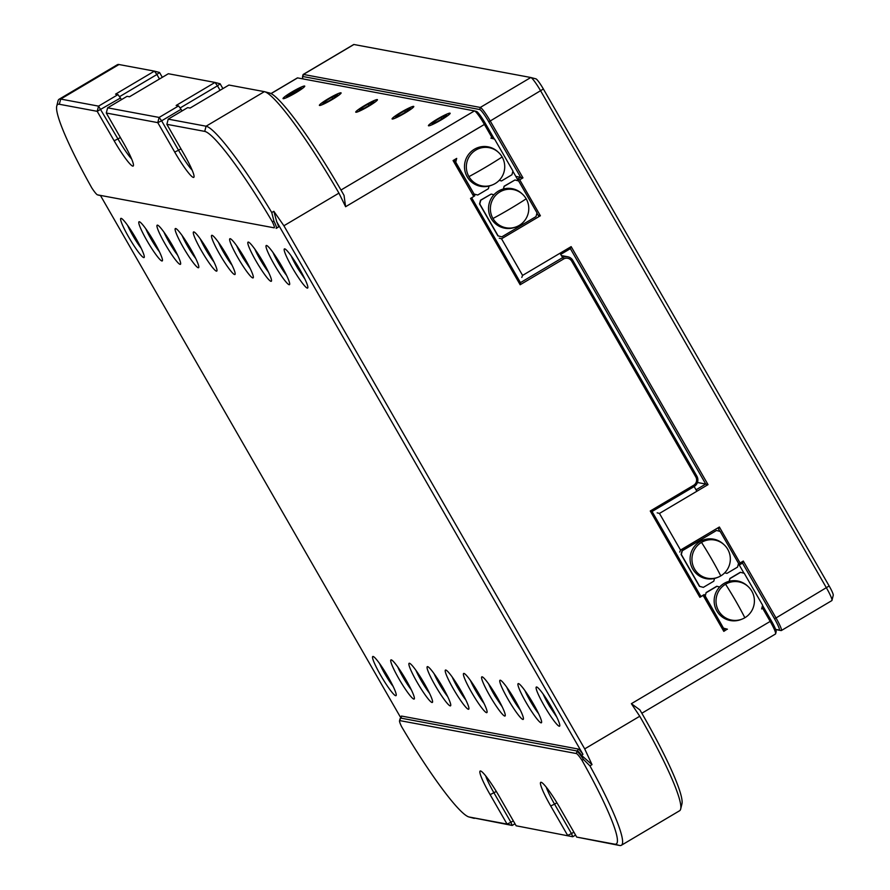 <?xml version="1.0" encoding="UTF-8"?>
<svg xmlns="http://www.w3.org/2000/svg" width="890" height="890" viewBox="0 0 890 890"><rect width="100%" height="100%" fill="white"/><g stroke="black" fill="none" stroke-linecap="round" stroke-linejoin="round"><path stroke-width="1.33" d="M468.941 176.632A19.435 19.179 -79.4 0 1 498.578 152.479A19.435 19.179 -79.4 0 1 492.537 184.853A19.435 19.179 -79.4 0 1 468.941 176.632A51.709 5.496 -29.9 0 0 486.14 166.908A51.709 5.496 150.1 0 0 502.138 156.963M744.852 617.749A19.435 19.179 -79.4 0 1 717.93 609.528A19.435 19.179 -79.4 0 1 748.256 586.677A19.435 19.179 -79.4 0 1 744.852 617.749A51.709 6.352 59.3 0 0 735.819 601.106A51.709 6.352 -120.7 0 0 725.573 584.24M526.19 198.815A19.435 19.179 -79.4 0 1 516.601 226.705A19.435 19.179 -79.4 0 1 499.957 191.895A19.435 19.179 -79.4 0 1 526.19 198.815A51.709 5.496 150.1 0 1 510.204 208.761A51.709 5.496 -29.9 0 1 493.004 218.484M701.509 542.388A19.435 19.179 -79.4 0 1 724.182 544.825A19.435 19.179 -79.4 0 1 718.141 577.198A19.435 19.179 -79.4 0 1 701.509 542.388A51.709 6.352 -120.7 0 1 711.744 559.254A51.709 6.352 59.3 0 1 720.778 575.897M143.724 257.588A22.762 2.792 59.3 0 1 129.428 238.342A22.762 2.792 59.3 0 1 120.84 218.395A22.762 2.792 59.3 0 1 121.162 218.35A22.762 2.792 59.3 0 1 135.469 237.597A22.762 2.792 59.3 0 1 144.058 257.544A22.762 2.792 59.3 0 1 143.724 257.588M161.902 260.97A22.762 2.792 59.3 0 1 147.595 241.735A22.762 2.792 59.3 0 1 139.018 221.777A22.762 2.792 59.3 0 1 139.341 221.744A22.762 2.792 59.3 0 1 153.647 240.979A22.762 2.792 59.3 0 1 162.225 260.937A22.762 2.792 59.3 0 1 161.902 260.97M180.08 264.363A22.762 2.792 59.3 0 1 165.774 245.128A22.762 2.792 59.3 0 1 157.196 225.17A22.762 2.792 59.3 0 1 157.519 225.137A22.762 2.792 59.3 0 1 171.826 244.372A22.762 2.792 59.3 0 1 180.403 264.33A22.762 2.792 59.3 0 1 180.08 264.363M198.248 267.757A22.762 2.792 59.3 0 1 183.941 248.51A22.762 2.792 59.3 0 1 175.363 228.563A22.762 2.792 59.3 0 1 175.686 228.519A22.762 2.792 59.3 0 1 189.993 247.765A22.762 2.792 59.3 0 1 198.57 267.712A22.762 2.792 59.3 0 1 198.248 267.757M216.426 271.15A22.762 2.792 59.3 0 1 202.119 251.903A22.762 2.792 59.3 0 1 193.542 231.956A22.762 2.792 59.3 0 1 193.864 231.912A22.762 2.792 59.3 0 1 208.171 251.158A22.762 2.792 59.3 0 1 216.748 271.105A22.762 2.792 59.3 0 1 216.426 271.15M234.604 274.543A22.762 2.792 59.3 0 1 220.297 255.297A22.762 2.792 59.3 0 1 211.709 235.349A22.762 2.792 59.3 0 1 212.042 235.305A22.762 2.792 59.3 0 1 226.338 254.551A22.762 2.792 59.3 0 1 234.927 274.498A22.762 2.792 59.3 0 1 234.604 274.543M252.771 277.925A22.762 2.792 59.3 0 1 238.464 258.69A22.762 2.792 59.3 0 1 229.887 238.731A22.762 2.792 59.3 0 1 230.21 238.698A22.762 2.792 59.3 0 1 244.516 257.933A22.762 2.792 59.3 0 1 253.094 277.891A22.762 2.792 59.3 0 1 252.771 277.925M270.949 281.318A22.762 2.792 59.3 0 1 256.643 262.083A22.762 2.792 59.3 0 1 248.065 242.124A22.762 2.792 59.3 0 1 248.388 242.091A22.762 2.792 59.3 0 1 262.695 261.326A22.762 2.792 59.3 0 1 271.272 281.285A22.762 2.792 59.3 0 1 270.949 281.318M289.117 284.711A22.762 2.792 59.3 0 1 274.821 265.465A22.762 2.792 59.3 0 1 266.232 245.518A22.762 2.792 59.3 0 1 266.555 245.473A22.762 2.792 59.3 0 1 280.862 264.719A22.762 2.792 59.3 0 1 289.45 284.666A22.762 2.792 59.3 0 1 289.117 284.711M307.295 288.104A22.762 2.792 59.3 0 1 292.988 268.858A22.762 2.792 59.3 0 1 284.411 248.911A22.762 2.792 59.3 0 1 284.733 248.866A22.762 2.792 59.3 0 1 299.04 268.113A22.762 2.792 59.3 0 1 307.617 288.06A22.762 2.792 59.3 0 1 307.295 288.104M559.22 726.218A22.762 2.792 59.3 0 1 544.925 706.983A22.762 2.792 59.3 0 1 536.336 687.024A22.762 2.792 59.3 0 1 536.659 686.991A22.762 2.792 59.3 0 1 550.966 706.226A22.762 2.792 59.3 0 1 559.554 726.184A22.762 2.792 59.3 0 1 559.22 726.218M541.053 722.836A22.762 2.792 59.3 0 1 526.747 703.59A22.762 2.792 59.3 0 1 518.169 683.631A22.762 2.792 59.3 0 1 518.492 683.598A22.762 2.792 59.3 0 1 532.798 702.844A22.762 2.792 59.3 0 1 541.376 722.791A22.762 2.792 59.3 0 1 541.053 722.836M522.875 719.443A22.762 2.792 59.3 0 1 508.568 700.196A22.762 2.792 59.3 0 1 499.991 680.249A22.762 2.792 59.3 0 1 500.314 680.205A22.762 2.792 59.3 0 1 514.62 699.451A22.762 2.792 59.3 0 1 523.198 719.398A22.762 2.792 59.3 0 1 522.875 719.443M504.708 716.049A22.762 2.792 59.3 0 1 490.401 696.803A22.762 2.792 59.3 0 1 481.813 676.856A22.762 2.792 59.3 0 1 482.146 676.812A22.762 2.792 59.3 0 1 496.442 696.058A22.762 2.792 59.3 0 1 505.031 716.005A22.762 2.792 59.3 0 1 504.708 716.049M486.53 712.656A22.762 2.792 59.3 0 1 472.223 693.41A22.762 2.792 59.3 0 1 463.646 673.463A22.762 2.792 59.3 0 1 463.968 673.419A22.762 2.792 59.3 0 1 478.275 692.665A22.762 2.792 59.3 0 1 486.852 712.623A22.762 2.792 59.3 0 1 486.53 712.656M468.351 709.263A22.762 2.792 59.3 0 1 454.045 690.028A22.762 2.792 59.3 0 1 445.467 670.07A22.762 2.792 59.3 0 1 445.79 670.037A22.762 2.792 59.3 0 1 460.097 689.272A22.762 2.792 59.3 0 1 468.674 709.23A22.762 2.792 59.3 0 1 468.351 709.263M450.184 705.881A22.762 2.792 59.3 0 1 435.878 686.635A22.762 2.792 59.3 0 1 427.3 666.677A22.762 2.792 59.3 0 1 427.623 666.643A22.762 2.792 59.3 0 1 441.93 685.89A22.762 2.792 59.3 0 1 450.507 705.837A22.762 2.792 59.3 0 1 450.184 705.881M432.006 702.488A22.762 2.792 59.3 0 1 417.699 683.242A22.762 2.792 59.3 0 1 409.122 663.295A22.762 2.792 59.3 0 1 409.445 663.25A22.762 2.792 59.3 0 1 423.751 682.497A22.762 2.792 59.3 0 1 432.329 702.444A22.762 2.792 59.3 0 1 432.006 702.488M413.828 699.095A22.762 2.792 59.3 0 1 399.532 679.849A22.762 2.792 59.3 0 1 390.944 659.902A22.762 2.792 59.3 0 1 391.266 659.857A22.762 2.792 59.3 0 1 405.573 679.103A22.762 2.792 59.3 0 1 414.161 699.051A22.762 2.792 59.3 0 1 413.828 699.095M395.661 695.702A22.762 2.792 59.3 0 1 381.354 676.456A22.762 2.792 59.3 0 1 372.776 656.509A22.762 2.792 59.3 0 1 373.099 656.464A22.762 2.792 59.3 0 1 387.406 675.71A22.762 2.792 59.3 0 1 395.983 695.669A22.762 2.792 59.3 0 1 395.661 695.702M400.734 718.241L401.201 716.339A16.688 2.047 59.3 0 1 401.59 716.072L578.111 749.013L577.566 751.082A15.175 1.869 59.3 0 1 581.693 755.521L592.017 764.621L584.708 748.89L283.899 225.76L338.945 193.13L345.609 206.714L344.041 195.411A109.993 13.517 -120.7 0 0 341.582 191.094A109.993 13.517 -120.7 0 0 269.792 93.072L264.686 91.726A113.787 13.984 -120.7 0 0 264.375 91.648L206.08 126.202L168.221 119.138L166.864 124.322L183.785 153.748A28.447 3.493 59.3 0 1 194.009 176.965A28.447 3.493 59.3 0 1 193.341 177.422A28.447 3.493 59.3 0 1 174.696 152.056L157.775 122.631L159.132 117.436L107.646 107.835L127.07 96.32L129.495 96.765L168.355 73.737L215.002 82.436L217.483 85.818L220.119 83.782L215.002 82.436L176.142 105.465L178.567 105.921L159.132 117.436L161.624 120.817L181.048 109.303L182.005 110.961M498.578 152.479L497.81 151.767A20.103 19.836 100.6 0 0 465.926 174.184A20.103 19.836 100.6 0 0 491.569 185.242L492.537 184.853M748.256 586.677L747.489 585.965A20.103 19.836 100.6 0 0 719.621 586.988L716.75 586.254L706.137 592.551L705.158 596.289L704.179 594.587L703.122 595.399L723.804 631.366L724.861 630.554L705.158 596.289L706.137 592.551M107.646 107.835L106.288 113.019L123.209 142.445A28.447 3.493 59.3 0 1 133.422 165.662A28.447 3.493 59.3 0 1 132.766 166.119A28.447 3.493 59.3 0 1 114.12 140.754L97.199 111.328L98.556 106.133L60.687 99.068L118.982 64.525L154.415 71.133L156.907 74.515L159.532 72.479L154.415 71.133L115.555 94.162L117.981 94.618L120.473 98L97.199 111.328L59.33 104.264A109.993 13.517 -120.7 0 0 56.76 106.032A109.993 13.517 -120.7 0 0 91.881 188.046A13.65 1.68 59.3 0 0 97.499 194.854L274.064 227.807L97.544 194.865A13.65 1.68 59.3 0 1 97.499 194.854M503.373 189.003L504.096 186.233L503.64 188.936A20.103 19.836 -79.4 0 1 521.874 193.608L522.641 194.332M503.64 188.936A20.103 19.836 100.6 0 0 493.894 194.765L491.202 194.065L480.756 200.25L479.788 203.988L498.133 235.894L501.815 236.862L536.014 216.593L536.993 212.855L518.636 180.948L514.954 179.98L504.33 186.277M724.182 544.825L723.414 544.113A20.103 19.836 100.6 0 0 691.497 566.452A20.103 19.836 100.6 0 0 717.173 577.588L718.141 577.198M377.282 99.58A12.516 1.335 -29.9 0 0 365.256 105.153A12.516 1.335 -29.9 0 0 355.744 112.162A12.516 1.335 -29.9 0 0 355.911 112.251A12.516 1.335 -29.9 0 0 367.926 106.689A12.516 1.335 -29.9 0 0 377.438 99.68A12.516 1.335 -29.9 0 0 377.282 99.58M340.926 92.805A12.516 1.335 -29.9 0 0 328.911 98.367A12.516 1.335 -29.9 0 0 319.388 105.376A12.516 1.335 -29.9 0 0 319.555 105.476A12.516 1.335 -29.9 0 0 331.581 99.903A12.516 1.335 -29.9 0 0 341.093 92.894A12.516 1.335 -29.9 0 0 340.926 92.805M304.58 86.018A12.516 1.335 -29.9 0 0 292.565 91.592A12.516 1.335 -29.9 0 0 283.042 98.59A12.516 1.335 -29.9 0 0 283.209 98.69A12.516 1.335 -29.9 0 0 295.224 93.116A12.516 1.335 -29.9 0 0 304.747 86.119A12.516 1.335 -29.9 0 0 304.58 86.018M449.973 113.152A12.516 1.335 -29.9 0 0 437.958 118.715A12.516 1.335 -29.9 0 0 428.435 125.724A12.516 1.335 -29.9 0 0 428.602 125.813A12.516 1.335 -29.9 0 0 440.617 120.25A12.516 1.335 -29.9 0 0 450.14 113.241A12.516 1.335 -29.9 0 0 449.973 113.152M413.628 106.366A12.516 1.335 -29.9 0 0 401.601 111.94A12.516 1.335 -29.9 0 0 392.089 118.937A12.516 1.335 -29.9 0 0 392.256 119.038A12.516 1.335 -29.9 0 0 404.271 113.464A12.516 1.335 -29.9 0 0 413.794 106.466A12.516 1.335 -29.9 0 0 413.628 106.366M364.622 105.554A12.293 1.302 150.1 0 1 377.126 99.702A12.293 1.302 150.1 0 1 368.56 106.288A12.293 1.302 150.1 0 1 355.922 111.895A12.293 1.302 150.1 0 1 364.622 105.554M328.276 98.768A12.293 1.302 150.1 0 1 340.77 92.916A12.293 1.302 150.1 0 1 332.204 99.502A12.293 1.302 150.1 0 1 319.577 105.109A12.293 1.302 150.1 0 1 328.276 98.768M291.931 91.993A12.293 1.302 150.1 0 1 304.425 86.141A12.293 1.302 150.1 0 1 295.858 92.727A12.293 1.302 150.1 0 1 283.231 98.334A12.293 1.302 150.1 0 1 291.931 91.993M437.324 119.115A12.293 1.302 150.1 0 1 449.817 113.264A12.293 1.302 150.1 0 1 441.251 119.85A12.293 1.302 150.1 0 1 428.624 125.457A12.293 1.302 150.1 0 1 437.324 119.115M400.978 112.329A12.293 1.302 150.1 0 1 413.472 106.489A12.293 1.302 150.1 0 1 404.906 113.063A12.293 1.302 150.1 0 1 392.268 118.67A12.293 1.302 150.1 0 1 400.978 112.329M405.406 112.173L404.572 110.727L397.318 115.155L397.897 116.167M397.318 115.155L395.683 117.135L401.301 114.677L408.555 110.238L410.19 108.269L404.572 110.727M441.752 118.949L440.928 117.513L433.675 121.941L434.253 122.942M433.675 121.941L432.039 123.91L437.657 121.452L444.9 117.024L446.535 115.055L440.928 117.513M296.359 91.826L295.536 90.379L288.282 94.818L288.861 95.82M288.282 94.818L286.647 96.788L299.507 89.901L301.143 87.921L295.536 90.379M332.704 98.601L331.881 97.166L324.627 101.593L325.206 102.595M324.627 101.593L322.992 103.574L328.61 101.115L335.864 96.676L337.499 94.707L331.881 97.166M369.061 105.387L368.226 103.941L360.973 108.38L361.551 109.381M360.973 108.38L359.338 110.349L364.956 107.89L372.209 103.463L373.845 101.482L368.226 103.941M386.182 673.652L389.075 678.636M384.369 670.693L385.871 673.841M404.36 677.045L407.253 682.029M402.536 674.086L404.038 677.234M422.528 680.438L425.42 685.422M420.714 677.479L422.216 680.627M440.706 683.832L443.598 688.816M438.881 680.861L440.394 684.01M458.884 687.214L461.776 692.198M457.06 684.254L458.561 687.403M477.051 690.607L479.944 695.591M475.238 687.647L476.74 690.796M495.229 694L498.122 698.984M493.405 691.04L494.907 694.189M513.397 697.393L516.289 702.377M511.583 694.434L513.085 697.582M531.575 700.786L534.467 705.77M529.761 697.827L531.263 700.964M549.753 704.168L552.645 709.152M547.928 701.209L549.43 704.357M297.816 266.054L300.709 271.038M296.003 263.095L297.505 266.243M279.649 262.661L282.542 267.645M277.825 259.702L279.327 262.85M261.471 259.268L264.363 264.252M259.658 256.309L261.159 259.457M243.293 255.875L246.185 260.87M241.479 252.916L242.981 256.064M225.126 252.493L228.018 257.477M223.301 249.534L224.803 252.671M206.947 249.1L209.84 254.084M205.134 246.141L206.636 249.289M188.78 245.707L191.673 250.691M186.956 242.748L188.458 245.896M170.602 242.314L173.494 247.298M168.777 239.354L170.29 242.503M152.424 238.921L155.316 243.916M150.61 235.961L152.112 239.11M134.257 235.538L137.149 240.523M132.432 232.579L133.934 235.716M573.883 832.161L571.48 833.585L554.559 804.16L550.71 805.962A28.447 3.493 59.3 0 1 541.231 782.31A28.447 3.493 59.3 0 1 559.799 807.664L576.72 837.09L619.696 845.5A113.787 13.984 59.3 0 0 621.32 845.3A113.787 13.984 59.3 0 0 589.937 765.856L583.428 759.393L582.038 760.36A109.993 13.517 59.3 0 1 614.578 844.154L619.696 845.5M514.987 823.773L512.173 825.442L510.893 822.282L507.055 824.084L469.186 817.02L512.173 825.442L507.055 824.084L490.134 794.659A28.447 3.493 59.3 0 1 480.656 771.007A28.447 3.493 59.3 0 1 499.223 796.361L516.144 825.787L572.748 836.745L571.48 833.585L567.631 835.387L550.71 805.962M516.144 825.787L572.748 836.745L575.563 835.076M180.08 107.99L217.483 85.818L220.053 90.302M178.567 105.921L181.048 109.303M502.16 706.716L493.783 693.977A18.011 2.214 59.3 0 1 488.599 683.832M556.673 716.884L548.307 704.146A18.011 2.214 59.3 0 1 543.123 694.011M304.747 278.77L296.37 266.032A18.011 2.214 59.3 0 1 291.186 255.886M250.224 268.591L241.858 255.853A18.011 2.214 59.3 0 1 236.662 245.718M159.477 78.999L156.907 74.515L119.505 96.687M485.662 775.824A24.653 3.026 -120.7 0 0 493.972 792.856L510.893 822.282L513.308 820.858M546.249 787.127A24.653 3.026 -120.7 0 0 554.559 804.16L556.906 802.769M714.514 578.444L713.802 581.17L703.367 587.356L699.673 586.388L681.328 554.481L682.307 550.743L716.495 530.473L720.188 531.441L738.533 563.359L737.554 567.097L726.941 573.383L724.705 572.815M726.941 573.383L724.727 572.804M703.367 587.356L699.44 586.343L681.095 554.437L682.063 550.699L716.495 530.473M729.144 581.303L729.889 578.467L729.422 581.237M516.601 226.705L515.622 227.095A20.103 19.836 -79.4 0 1 493.894 194.765M514.954 179.98L504.096 186.233M501.515 180.937L499.223 180.347L501.515 180.937L511.95 174.752L512.929 171.013L494.584 139.096L490.891 138.128L492.982 136.704L485.462 123.621A13.65 1.68 -120.7 0 0 476.551 111.45A13.65 1.68 -120.7 0 0 476.517 111.45L474.548 110.927A15.175 1.869 -120.7 0 0 474.47 110.905L297.572 77.897A15.175 1.869 -120.7 0 0 297.36 77.931L271.016 93.539M477.752 195.021L474.07 194.042L455.724 162.136L456.704 158.398L453.077 160.545L473.758 196.512L474.804 195.7L473.825 193.998L477.752 195.021L488.376 188.725L489.077 186.055M501.815 236.862L497.899 235.85L479.543 203.944L480.522 200.206L491.202 194.065M222.889 88.611L220.119 83.782M162.314 77.308L159.532 72.479M180.948 148.819L178.545 150.243A24.653 3.026 -120.7 0 0 192.184 170.246M174.696 152.056L178.545 150.243L161.624 120.817L157.775 122.631L106.288 113.019M120.373 137.516L117.958 138.94A24.653 3.026 -120.7 0 0 131.598 158.943M114.12 140.754L117.958 138.94L98.556 106.133L117.981 94.618M120.473 98L121.418 99.658M576.72 837.09L614.578 844.154M724.861 630.554L727.186 629.163L723.503 628.195L705.392 596.333M621.32 845.3L679.604 810.745A113.787 13.984 -120.7 0 0 680.65 809.11L681.918 803.981A109.993 13.517 -120.7 0 0 639.888 709.897L631.377 703.69L639.754 716.25L584.708 748.89M641.823 713.246L775.49 634.003A15.175 1.869 -120.7 0 0 775.635 633.791A15.175 1.869 -120.7 0 0 770.184 621.409L631.377 703.69M775.635 633.791L776.147 631.733A13.65 1.68 -120.7 0 0 771.23 620.597L762.541 605.467M761.684 608.716L763.72 607.514L762.663 608.326L770.184 621.409L771.23 620.597M729.889 578.467L740.324 572.281L744.251 573.294L762.608 605.211L761.629 608.938L762.663 608.326M743.995 573.227L738.466 563.615M719.932 531.375L717.919 527.881M696.859 491.258L694.156 486.541L652.058 511.494L650.256 511.005L699.885 597.312L700.942 596.5L652.058 511.494M700.942 596.5L704.179 594.587M693.644 485.284L694.156 486.541A7.587 7.487 100.6 0 0 696.87 476.161L572.782 260.37L571.725 261.182L695.813 476.973A6.074 5.985 -79.4 0 1 693.644 485.284L650.256 511.005M473.758 196.512L470.521 198.437L520.149 284.744L520.45 282.631L562.547 257.677A7.587 7.487 -79.4 0 1 572.782 260.37M494.328 139.029L492.982 136.704M345.609 206.714L484.416 124.433A15.175 1.869 -120.7 0 0 474.515 110.916L476.551 111.45M455.724 162.136L456.403 158.576M474.07 194.042L454.212 159.877M518.392 180.881L512.863 171.269M520.45 282.631L471.656 197.758M520.149 284.744L563.537 259.023L559.999 253.238M538.94 216.615L536.926 213.111M168.221 119.138L187.645 107.623L190.071 108.068L228.93 85.04L264.375 91.648M469.186 817.02A109.993 13.517 59.3 0 1 468.885 816.953A109.993 13.517 59.3 0 1 401.624 726.707A13.65 1.68 59.3 0 1 399.532 720.833A13.65 1.68 59.3 0 1 399.855 720.611L576.375 753.541A13.65 1.68 59.3 0 1 582.038 760.36M204.722 131.386L206.08 126.202A113.787 13.984 59.3 0 1 271.762 212.543L273.975 221.243L272.296 221.71A109.993 13.517 -120.7 0 0 204.722 131.386L166.864 124.322M56.76 106.032L58.028 100.904A113.787 13.984 59.3 0 1 59.074 99.268A113.787 13.984 59.3 0 1 60.687 99.068L59.33 104.264M118.982 64.525A113.787 13.984 -120.7 0 0 117.358 64.725L59.074 99.268M474.303 818.377A113.787 13.984 59.3 0 1 473.992 818.299L468.885 816.953M399.532 720.833L400.044 718.775A15.175 1.869 59.3 0 1 400.189 718.564A15.175 1.869 59.3 0 1 400.4 718.53L399.855 720.611M401.59 716.072L401.045 718.152L577.566 751.082L401.045 718.152A15.175 1.869 -120.7 0 0 400.834 718.174L400.189 718.564M699.885 597.312L703.122 595.399M723.804 631.366L727.186 629.163M727.43 629.208L723.748 628.24M706.371 592.595L716.995 586.299M719.621 586.988A20.103 19.836 100.6 0 0 741.236 619.44L742.216 619.051M730.134 578.511L740.569 572.326M680.65 809.11A113.787 13.984 -120.7 0 0 639.754 716.25M485.462 123.621L484.416 124.433L491.936 137.516M563.537 259.023A6.074 5.985 -79.4 0 1 571.725 261.182M338.945 193.13A113.787 13.984 -120.7 0 0 264.686 91.726M576.375 753.541L576.92 751.472A15.175 1.869 59.3 0 1 583.428 759.393M272.296 221.71A13.65 1.68 59.3 0 1 274.064 227.807M283.899 225.76L273.853 211.308L271.762 212.543M273.975 221.243A15.175 1.869 59.3 0 1 276.323 228.318A15.175 1.869 59.3 0 1 276.111 228.341M97.544 194.865L99.591 195.411A15.175 1.869 59.3 0 1 99.547 195.399A15.175 1.869 59.3 0 1 99.502 195.388M100.503 195.578L400.823 717.852M578.111 749.013A16.688 2.047 59.3 0 1 582.939 754.286L581.693 755.521M582.939 754.286L276.757 221.833L273.853 211.308M276.757 221.833A15.175 1.869 59.3 0 1 278.27 227.161L276.323 228.318M530.896 77.53L535.925 78.854A11.381 1.402 59.3 0 1 535.958 78.865A11.381 1.402 59.3 0 1 543.378 89L829.157 585.976A11.381 1.402 59.3 0 1 833.24 595.265L831.972 600.383A15.175 1.869 59.3 0 1 831.839 600.605L781.32 630.554A15.175 1.869 59.3 0 1 781.109 630.576L775.68 629.564M303.001 78.91A13.65 1.68 59.3 0 1 302.533 76.74L303.045 74.693A15.175 1.869 59.3 0 1 303.178 74.471L353.697 44.522A15.175 1.869 59.3 0 1 353.909 44.5L530.807 77.508A15.175 1.869 59.3 0 1 530.852 77.519A15.175 1.869 59.3 0 1 540.753 91.036L826.521 588.012A15.175 1.869 59.3 0 1 831.972 600.383M829.157 585.976L776.002 617.949A15.175 1.869 59.3 0 1 781.32 630.554M775.613 629.397L779.062 630.042A13.65 1.68 59.3 0 0 774.467 618.672L776.002 617.949L743.295 561.056L740.057 562.981L719.376 527.014L680.516 550.053L659.457 513.43L708.028 484.638L571.158 246.619L522.586 275.411L501.537 238.787L540.386 215.758L519.716 179.791L522.953 177.867L490.234 120.984L543.378 89M530.807 77.508L480.289 107.445A15.175 1.869 59.3 0 1 490.234 120.984L488.699 121.696L520.661 177.288L517.424 179.202L519.716 179.791M488.699 121.696A13.65 1.68 59.3 0 0 479.743 109.526L480.289 107.445L303.401 74.449L353.909 44.5M303.178 74.471A15.175 1.869 59.3 0 1 303.401 74.449L302.856 76.518L479.743 109.526M521.807 277.435L522.586 275.411M571.158 246.619L570.379 248.644L560.667 254.407M708.028 484.638L705.737 484.049L570.379 248.644M696.036 489.811L705.737 484.049L697.448 482.502M659.457 513.43L657.165 512.84M680.516 550.053L679.726 552.078M719.376 527.014L718.586 529.038M743.295 561.056L742.505 563.092L739.267 565.005L740.057 562.981M774.467 618.672L742.505 563.092M522.953 177.867L515.799 176.376M540.386 215.758L538.105 215.169M501.537 238.787L499.245 238.197M393.113 686.368A18.011 2.214 59.3 0 1 379.552 663.495M411.28 689.761A18.011 2.214 59.3 0 1 397.73 666.877M429.458 693.143A18.011 2.214 59.3 0 1 415.897 670.27M447.637 696.536A18.011 2.214 59.3 0 1 434.075 673.663M465.804 699.929A18.011 2.214 59.3 0 1 452.242 677.056M483.982 703.323A18.011 2.214 59.3 0 1 470.421 680.45M520.327 710.098A18.011 2.214 59.3 0 1 506.766 687.225M538.506 713.491A18.011 2.214 59.3 0 1 524.944 690.618M286.569 275.377A18.011 2.214 59.3 0 1 273.019 252.504M268.402 271.984A18.011 2.214 59.3 0 1 254.84 249.111M232.045 265.198A18.011 2.214 59.3 0 1 218.495 242.325M213.878 261.816A18.011 2.214 59.3 0 1 200.317 238.932M195.7 258.423A18.011 2.214 59.3 0 1 182.138 235.55M177.533 255.03A18.011 2.214 59.3 0 1 163.971 232.157M159.355 251.636A18.011 2.214 59.3 0 1 145.793 228.763M141.176 248.243A18.011 2.214 59.3 0 1 127.615 225.37M496.32 791.466L490.134 794.659M271.105 93.584L297.572 77.897M474.47 110.905L340.97 190.037M695.813 476.973L696.87 476.161M589.937 765.856L592.017 764.621M779.062 630.042L781.109 630.576M393.202 686.557L385.793 675.477L379.429 663.317M411.38 689.95L403.96 678.859L397.596 666.71M429.547 693.343L422.138 682.252L415.775 670.103M447.726 696.725L440.316 685.645L433.953 673.496M465.893 700.119L458.484 689.038L452.12 676.89M484.071 703.512L476.662 692.431L470.298 680.272M502.249 706.905L494.829 695.813L488.476 683.665M520.416 710.298L513.007 699.206L506.644 687.058M538.595 713.68L531.185 702.599L524.822 690.451M556.773 717.073L549.353 705.993L542.989 693.844M304.836 278.959L297.427 267.868L291.063 255.719M286.669 275.566L279.249 264.475L272.885 252.326M268.491 272.173L261.082 261.093L254.718 248.933M250.312 268.78L242.903 257.7L236.54 245.551M232.145 265.387L224.725 254.306L218.373 242.158M213.967 262.005L206.558 250.913L200.194 238.765M195.789 258.612L188.38 247.52L182.016 235.372M177.622 255.219L170.213 244.138L163.849 231.979M159.444 251.826L152.034 240.745L145.671 228.596M141.276 248.432L133.856 237.352L127.492 225.203M567.698 256.754L561.334 255.564M535.958 78.865L530.852 77.519"/></g></svg>

